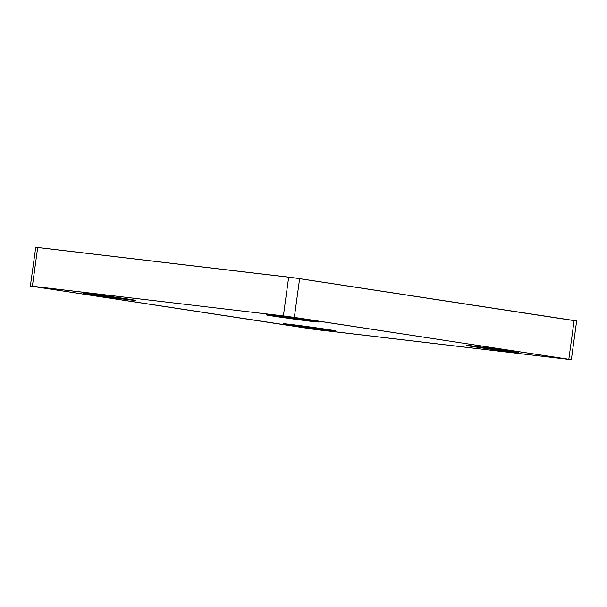 <?xml version="1.0" encoding="UTF-8"?>
<svg xmlns="http://www.w3.org/2000/svg" width="607" height="607" viewBox="0 0 607 607"><rect width="100%" height="100%" fill="white"/><g stroke="black" fill="none" stroke-linecap="round" stroke-linejoin="round"><path stroke-width="0.91" d="M311.581 321.369L311.224 320.708L311.581 321.369L293.447 319.024L268.59 315.367L266.427 314.813L272.975 315.473A26.397 0.44 7.8 0 1 301.565 319.274A26.397 0.44 7.8 0 1 318.425 321.998A26.397 0.44 7.8 0 1 311.581 321.369A26.397 0.44 7.8 0 1 282.581 317.507A26.397 0.44 7.8 0 1 266.132 314.828A26.397 0.44 7.8 0 1 272.975 315.473L309.927 320.511L318.402 321.976L311.581 321.369M511.731 351.908L511.375 351.248L511.731 351.908L493.605 349.564L468.741 345.907L466.578 345.353L473.134 346.013A26.397 0.44 7.8 0 1 501.723 349.814A26.397 0.44 7.8 0 1 518.583 352.538A26.397 0.44 7.8 0 1 511.731 351.908A26.397 0.44 7.8 0 1 482.732 348.046A26.397 0.44 7.8 0 1 466.282 345.368A26.397 0.44 7.8 0 1 473.134 346.013L510.085 351.043L518.56 352.515L511.731 351.908M328.713 330.261L328.364 329.601L328.713 330.261L310.587 327.924L285.722 324.267L283.56 323.713L290.116 324.373A26.397 0.44 7.8 0 1 318.705 328.175A26.397 0.44 7.8 0 1 335.565 330.891A26.397 0.44 7.8 0 1 328.713 330.261A26.397 0.44 7.8 0 1 299.721 326.407A26.397 0.44 7.8 0 1 283.264 323.728A26.397 0.44 7.8 0 1 290.116 324.373L327.067 329.404L335.542 330.876L328.713 330.261M128.563 299.721L128.206 299.069L128.563 299.721L91.611 294.691L83.136 293.219L89.957 293.834A26.397 0.44 7.8 0 1 118.547 297.635A26.397 0.44 7.8 0 1 135.407 300.351A26.397 0.44 7.8 0 1 128.563 299.721A26.397 0.44 7.8 0 1 99.563 295.867A26.397 0.44 7.8 0 1 83.113 293.189A26.397 0.44 7.8 0 1 89.957 293.834L126.909 298.864L135.384 300.336L128.563 299.721M576.187 320.951L294.054 277.847L35.745 247.284L30.35 286.026L32.383 286.216L37.687 247.474L288.682 277.156L283.378 315.898L30.358 286.034L312.946 329.153L571.339 359.708L294.327 317.385L299.63 278.651L574.131 320.526L568.82 359.268L287.248 316.384L32.383 286.216L37.687 247.474L35.654 247.292M35.881 247.353L36.39 247.444M30.35 286.026L318.318 329.844L571.346 359.708L568.82 359.268L574.131 320.526L576.65 320.974L571.346 359.708M288.682 277.156L283.378 315.898L294.327 317.385L299.63 278.651L288.682 277.156"/></g></svg>
